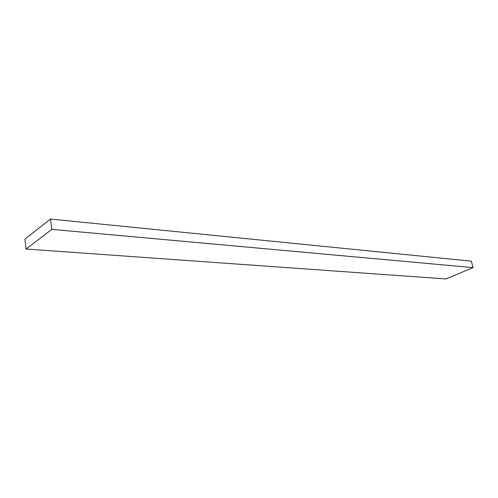 <?xml version="1.0" encoding="UTF-8"?>
<svg xmlns="http://www.w3.org/2000/svg" width="498" height="498" viewBox="0 0 498 498"><rect width="100%" height="100%" fill="white"/><g stroke="black" fill="none" stroke-linecap="round" stroke-linejoin="round"><path stroke-width="0.75" d="M24.9 239.071L26.07 249.025L445.928 278.948L26.07 249.025L51.823 229.366L473.1 267.613L445.928 278.948L473.1 267.613L51.823 229.366L50.503 219.052L471.295 261.151L473.1 267.613L471.295 261.151L50.503 219.052L24.9 239.071L26.07 249.025L51.823 229.366L50.503 219.052L24.9 239.071"/></g></svg>
